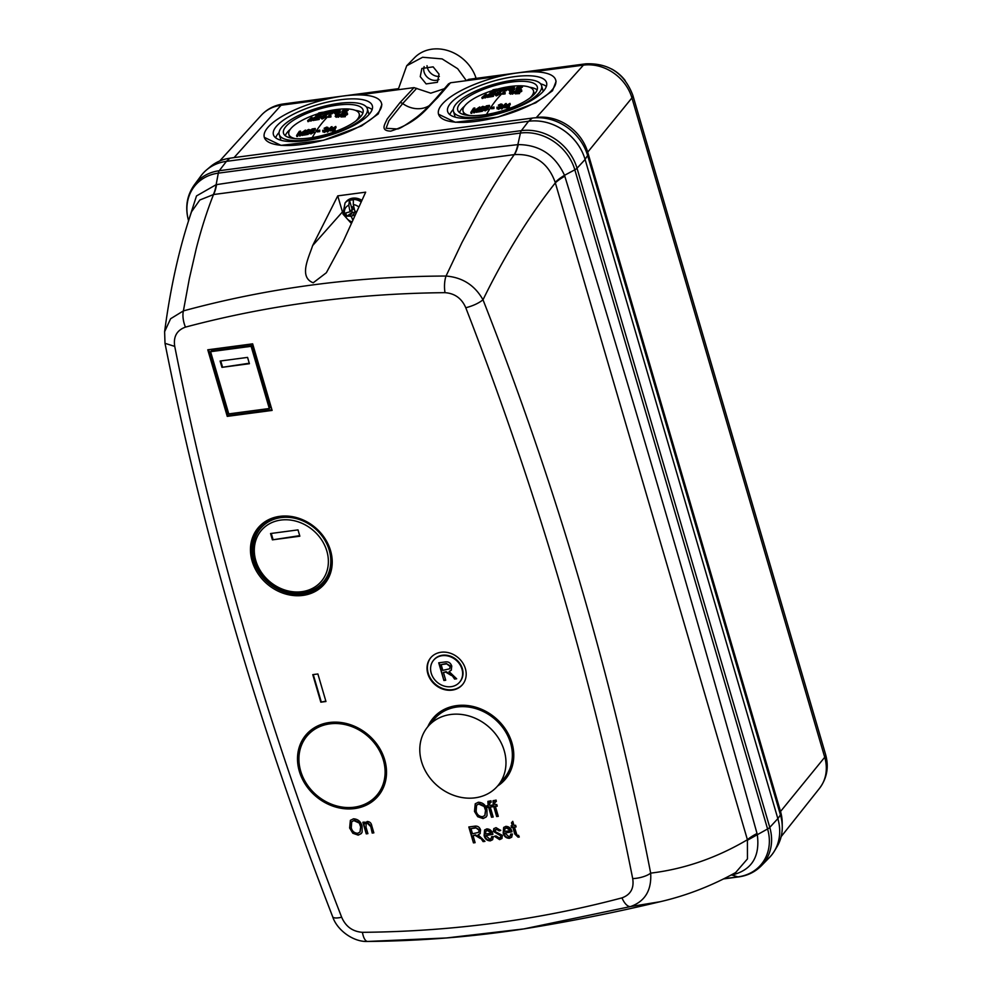 <?xml version="1.0" encoding="UTF-8"?>
<svg xmlns="http://www.w3.org/2000/svg" width="991" height="991" viewBox="0 0 991 991"><rect width="100%" height="100%" fill="white"/><g stroke="black" fill="none" stroke-linecap="round" stroke-linejoin="round"><path stroke-width="1.49" d="M300.669 771.023A45.784 39.07 -139.6 0 0 334.698 805.349A45.784 39.07 -139.6 0 0 376.89 795.203A45.784 39.07 -139.6 0 0 383.344 760.06A45.784 39.07 -139.6 0 0 349.327 725.734A45.784 39.07 -139.6 0 0 307.136 735.879A45.784 39.07 -139.6 0 0 300.669 771.023M352.511 212.223L349.873 216.125L351.446 216.645L354.828 212.483L352.362 212.272A4.336 3.704 40.4 0 1 351.916 211.256A4.336 3.704 40.4 0 1 351.768 210.426M350.021 211.801L353.762 208.841L353.762 207.169L350.021 211.801L345.921 212.904A7.94 6.776 -139.6 0 0 346.218 214.564A7.94 6.776 -139.6 0 0 346.875 216.187L349.873 216.125M352.362 212.272L346.875 216.187M351.446 216.645L353.614 214.452L354.295 215.282M353.7 207.069L352.127 206.958L352.499 208.308M353.725 206.599A5.748 4.905 -139.6 0 0 352.127 206.958M350.034 211.74L348.77 205.174L349.476 200.293L352.263 209.795M351.483 216.707L352.462 219.333M349.476 200.293L353.353 199.773L353.316 204.567L354.79 211.108L356.475 211.603M353.614 214.452L354.035 215.852M475.061 797.829A45.784 39.07 -139.6 0 0 497.755 785.826A45.784 39.07 -139.6 0 0 498.089 737.539A45.784 39.07 -139.6 0 0 450.694 714.499A45.784 39.07 -139.6 0 0 428.001 726.502A45.784 39.07 -139.6 0 0 427.678 774.776A45.784 39.07 -139.6 0 0 475.061 797.829M497.755 785.826L504.134 778.319A45.784 39.07 -139.6 0 0 504.469 730.033A45.784 39.07 -139.6 0 0 457.086 706.992A45.784 39.07 -139.6 0 0 434.392 718.995L428.001 726.502M342.452 211.913L312.648 245.582C308.734 257.66 298.489 277.046 313.206 282.794L326.349 272.748L343.208 241.519L365.667 192.167L337.758 195.871L342.452 211.913A15.447 13.193 -139.6 0 0 342.502 212.086M452.144 690.12A20.811 17.764 40.4 0 1 430.614 679.653A20.811 17.764 40.4 0 1 430.763 657.702A20.811 17.764 40.4 0 1 441.069 652.251A20.811 17.764 40.4 0 1 462.611 662.719A20.811 17.764 40.4 0 1 462.463 684.67A20.811 17.764 40.4 0 1 452.144 690.12M462.648 684.434A20.811 17.764 40.4 0 1 452.528 689.674A20.811 17.764 40.4 0 1 431.085 679.343A20.811 17.764 40.4 0 1 430.949 657.479M302.912 595.405A43.443 37.076 40.4 0 1 252.222 561.426A43.443 37.076 40.4 0 1 279.103 516.435A43.443 37.076 40.4 0 1 279.784 516.348A43.443 37.076 40.4 0 1 332.233 561.624A43.443 37.076 40.4 0 1 302.912 595.405M332.233 561.203A42.749 36.494 40.4 0 1 303.357 594.03A42.749 36.494 40.4 0 1 253.547 560.795A42.749 36.494 40.4 0 1 279.524 516.373M427.827 726.713A47.295 40.371 40.4 0 1 433.996 717.15A47.295 40.371 40.4 0 1 456.678 705.617A47.295 40.371 40.4 0 1 505.261 728.868A47.295 40.371 40.4 0 1 506.029 778.406A47.295 40.371 40.4 0 1 497.569 786.036M429.252 725.04A47.234 40.309 40.4 0 1 434.677 716.431M354.592 808.582A47.295 40.371 40.4 0 1 305.278 784.215A47.295 40.371 40.4 0 1 306.752 734.034A47.295 40.371 40.4 0 1 329.421 722.501A47.295 40.371 40.4 0 1 378.005 745.752A47.295 40.371 40.4 0 1 378.773 795.29A47.295 40.371 40.4 0 1 354.592 808.582M379.367 794.509A47.234 40.309 40.4 0 1 355.856 807.021A47.234 40.309 40.4 0 1 354.134 807.207M298.935 760.27A47.234 40.309 40.4 0 1 307.421 733.315M433.835 659.932A17.02 14.531 40.4 0 1 434.021 659.709A17.02 14.531 40.4 0 1 442.469 655.237A17.02 14.531 40.4 0 1 460.084 663.809A17.02 14.531 40.4 0 1 459.96 681.771A17.02 14.531 40.4 0 1 459.774 681.994M451.14 686.676A17.02 14.531 -139.6 0 0 459.576 682.217A17.02 14.531 -139.6 0 0 459.7 664.255A17.02 14.531 -139.6 0 0 442.085 655.695A17.02 14.531 -139.6 0 0 433.637 660.155A17.02 14.531 -139.6 0 0 433.513 678.104A17.02 14.531 -139.6 0 0 451.14 686.676M301.821 591.689A39.343 33.583 -139.6 0 0 326.869 551.157A39.343 33.583 -139.6 0 0 280.874 520.064A39.343 33.583 -139.6 0 0 255.814 560.596A39.343 33.583 -139.6 0 0 301.821 591.689M302.961 592.655A41.238 35.205 -139.6 0 0 329.223 550.178A41.238 35.205 -139.6 0 0 281.01 517.599A41.238 35.205 -139.6 0 0 254.749 560.064A41.238 35.205 -139.6 0 0 302.961 592.655M585.099 159.477L577.022 168.235L769.772 827.398A7.569 2.403 163.7 0 1 767.579 828.972A46.515 39.702 40.4 0 1 737.948 876.874A7.569 3.122 82.4 0 0 738.53 876.924C747.623 875.672 755.278 871.907 761.484 865.651L769.425 857.5A48.361 41.275 -139.6 0 0 777.848 818.628L585.099 159.477A48.361 41.275 -139.6 0 0 528.562 121.261L226.419 161.36A48.361 41.275 -139.6 0 0 200.987 175.878L194.211 185.032C186.791 195.599 184.921 207.553 188.587 220.857M367.785 941.45L446.532 937.957L523.781 928.926L630.425 906.592L660.217 901.711C686.391 895.641 711.526 885.917 735.632 872.563L747.449 858.912L747.412 839.724C716.555 857.946 684.298 869.082 650.666 873.133C651.731 890.314 644.98 901.463 630.425 906.592A15.138 6.788 -104.9 0 1 621.976 897.871C538.509 920.044 451.995 931.528 362.433 932.32A15.138 5.612 89.5 0 0 367.673 941.45A15.138 5.612 89.5 0 0 367.785 941.45M731.135 875.016A37.831 16.339 -97.8 0 1 731.445 875.103L730.813 875.189M445.009 292.667A15.138 5.612 -90.5 0 1 446.037 276.043L461.905 242.634L478.69 211.194C490.582 190.247 502.437 171.393 514.255 154.621L213.536 194.533C207.144 210.588 201.371 228.636 196.23 248.691L189.306 278.83L183.397 310.901C267.83 287.935 355.385 276.316 446.037 276.043C462.512 277.393 474.838 285.309 483.001 299.79C557.029 487.993 612.909 679.108 650.666 873.133A15.138 5.364 168.8 0 1 632.704 878.608C594.427 686.02 538.782 495.735 465.782 307.755C461.744 298.427 454.819 293.398 445.009 292.667C355.298 293.485 268.784 304.968 185.453 327.117C176.807 330.276 173.227 336.705 174.738 346.392C213.015 538.968 268.66 729.252 341.66 917.232A15.138 4.212 158.7 0 1 332.666 916.712C336.965 930.14 353.49 942.23 367.673 941.45C420.58 940.992 472.62 936.817 523.781 928.926C569.515 921.58 614.99 912.5 660.217 901.711M465.782 307.755C472.905 305.909 478.653 303.258 483.001 299.79C504.815 255.269 528.934 216.286 555.332 182.864L747.412 839.724A37.831 11.706 -15.5 0 1 757.025 833.518L757.273 834.459C760.221 856.658 751.748 870.197 731.866 875.041L737.948 876.874L723.925 878.732M747.561 840.157L767.579 828.972L574.83 169.808A7.569 2.403 -16.3 0 0 577.022 168.235A47.593 40.631 -139.6 0 0 521.377 130.626L219.246 170.725A47.593 40.631 -139.6 0 0 194.211 185.032M495.76 801.236L494.596 803.689L494.918 804.754L496.764 804.519L497.247 806.166L495.401 806.414L498.3 816.336L496.652 816.547L493.753 806.624L492.316 806.823L491.833 805.163L493.27 804.977L493.022 800.802L496.107 800.096L496.305 801.57L494.583 802.041L496.256 801.174M490.632 801.917L489.467 804.358L489.789 805.435L491.635 805.2L492.118 806.847L490.272 807.095L493.171 817.018L491.524 817.228L488.625 807.306L487.188 807.504L486.705 805.844L488.142 805.658L487.894 801.484L490.979 800.778L491.177 802.252L489.455 802.722L491.127 801.855M486.953 809.585L487.015 815.519L486.147 816.993L483.075 818.566L477.687 816.695L474.491 811.443L475.222 803.837L478.306 802.239C482.84 802.499 485.714 804.952 486.953 809.585M495.723 831.87L502.387 835.376L501.904 838.535L499.588 839.625L494.596 836.429L496.169 835.995L499.216 837.952L500.566 837.345L500.827 835.884L493.345 831.424L493.778 828.687L496.02 827.646L500.728 830.458L499.154 830.879L496.565 829.294L494.918 830.978L495.723 831.87M495.351 829.69L494.918 830.978M492.886 834.187L485.838 835.648L489.827 839.204L491.078 838.559L491.66 836.602L493.357 836.59L492.552 839.736L490.31 840.863C487.015 840.727 484.946 838.956 484.116 835.549L484.599 830L486.816 828.872C490.037 829.071 492.069 830.854 492.886 834.187M370.151 826.036L367.351 823.187L366.15 823.794L366.051 827.324L367.896 833.642L366.261 833.865L362.867 822.282L364.304 822.096L364.787 823.744L367.215 821.489C369.792 821.626 371.315 823.05 371.774 825.763L373.842 832.849L372.207 833.072L370.535 825.59L367.735 822.741L366.15 823.794M362.087 826.16L362.149 832.093L361.281 833.567L358.222 835.14L352.833 833.258L349.637 828.018L350.356 820.412L353.453 818.814C357.974 819.062 360.848 821.514 362.087 826.16M317.888 673.967L325.952 701.504L320.824 702.185L312.772 674.636L317.888 673.967M207.776 349.798L252.655 343.84L272.116 410.41L227.249 416.369L207.776 349.798M480.263 838.436L475.147 835.351L473.054 835.636L475.11 842.66L473.463 842.883L468.817 826.965L474.615 826.197C477.563 825.738 479.533 826.99 480.561 829.962L480.065 833.666L478.145 834.843L484.958 841.359L483.088 841.607L480.647 837.99L483.472 841.148L484.636 841M511.951 831.66L504.915 833.121L508.903 836.677L510.154 836.032L510.737 834.063L512.434 834.063L511.629 837.209L509.374 838.324C506.091 838.2 504.023 836.429 503.18 833.022L503.676 827.473L505.893 826.333C509.114 826.544 511.145 828.315 511.951 831.66M514.453 827.126L516.968 835.19L518.578 835.388L519.272 837.011L518.058 837.172L514.75 833.964L512.818 827.349L511.591 827.51L511.108 825.862L512.335 825.701L511.492 822.803L512.768 821.341L513.97 825.478L515.617 825.255L516.1 826.915L514.453 827.126L515.989 826.531M312.648 245.582L337.758 195.871M528.562 121.261L521.377 130.626A7.569 3.122 82.4 0 0 520.436 133.054A46.515 39.702 40.4 0 1 574.83 169.808L564.523 175.308A37.831 12.994 -18.9 0 0 555.22 182.381L555.332 182.864A37.831 12.35 162.9 0 1 564.808 176.212C631.713 393.811 695.781 612.909 757.025 833.518M188.55 220.584A46.515 39.702 40.4 0 1 218.305 173.152L216.137 184.685L196.491 195.945L189.764 216.893M564.808 176.212L564.523 175.308C555.096 155.042 539.674 144.81 518.268 144.587A37.831 16.426 84.3 0 1 514.478 154.596L514.255 154.621A37.831 16.079 -96.5 0 0 517.847 144.636L520.436 133.054L218.305 173.152A7.569 3.122 -97.6 0 1 219.246 170.725L226.419 161.36M174.738 346.392L165.001 343.32C203.452 536.788 259.345 727.927 332.666 916.712M165.001 343.32L164.617 331.675L170.601 318.743L183.397 310.901A15.138 6.788 75.1 0 0 185.453 327.117M213.325 194.558A37.831 14.778 -99.4 0 0 216.137 184.685L216.558 184.623A37.831 15.15 81.4 0 1 213.536 194.533L199.835 199.996L191.536 211.764C179.495 246.994 170.526 286.969 164.617 331.675M555.22 182.381C548.147 162.809 534.57 153.543 514.478 154.596M495.401 806.414L497.135 805.782M493.233 800.592L493.27 804.977M492.329 805.101L493.753 806.624M496.652 816.547L494.137 806.178M498.188 815.952L497.036 816.101M490.272 807.095L492.007 806.463M488.105 801.273L488.142 805.658M487.2 805.782L488.625 807.306M491.524 817.228L489.009 806.86M493.06 816.634L491.908 816.782M483.075 818.566L486.333 816.77M474.491 811.443L475.42 803.627M477.687 816.695L474.875 810.997M483.459 818.12L478.071 816.237M495.302 830.532L496.949 828.835L499.526 830.433L500.591 830.148M493.989 828.476L493.345 831.424M500.145 834.88L493.729 830.978M500.827 835.884L500.529 834.434M500.728 837.098L501.211 835.425M499.588 839.625L494.98 835.97M502.078 838.287L499.972 839.179M492.911 834.311L485.838 835.648M484.116 835.549L484.797 829.789M490.31 840.863L490.694 840.405C487.399 840.281 485.33 838.51 484.488 835.103M492.738 839.501L490.694 840.405M491.251 838.324L492.019 836.602M372.207 833.072L370.535 825.59M373.731 832.465L372.591 832.613M364.787 823.744L365.642 822.171M366.261 833.865L363.363 822.22M367.785 833.258L366.645 833.406M358.222 835.14L361.467 833.332M349.637 828.018L350.554 820.189M352.833 833.258L350.021 827.559M358.593 834.695L353.217 832.812M320.824 702.185L325.828 701.12M313.267 674.574L321.208 701.739M227.249 416.369L227.93 415.551L208.667 349.674M271.918 409.717L227.93 415.551M506.624 777.625A47.234 40.309 40.4 0 1 498.993 784.352M473.054 835.636L475.531 834.905L480.647 837.99M478.145 834.843L480.251 833.431M473.463 842.883L469.313 826.89M474.999 842.276L473.847 842.424M511.988 831.783L504.915 833.121M503.18 833.022L503.874 827.262M509.374 838.324L509.758 837.878C506.475 837.742 504.407 835.983 503.564 832.576M511.814 836.974L509.758 837.878M510.328 835.785L511.096 834.063M512.335 825.701L511.876 822.357M511.591 827.51L511.604 825.788M512.818 827.349L511.975 827.064M518.058 837.172L515.134 833.505L513.202 826.903M519.111 836.639L518.429 836.726M476.745 805.064L479.248 803.651L483.942 805.807L485.677 809.313L484.983 815.283M490.892 833.27L485.454 833.988L485.912 831.251L487.299 830.52L491.276 832.812L490.012 830.805L487.683 830.074L486.11 831.04M351.892 821.638L354.394 820.214L359.076 822.369L360.811 825.875L360.117 831.858M210.588 351.694L211.145 350.888L251.801 345.5L270.023 407.821L269.304 408.515L228.772 413.891L210.588 351.694L251.119 346.317L251.801 345.5M479.297 829.74L478.579 832.366L472.509 833.778L470.998 828.6L475.655 827.584L479.297 829.74L478.752 832.13M509.969 830.731L504.53 831.449L504.989 828.711L506.376 827.993L510.353 830.285L509.077 828.278L506.76 827.535L505.187 828.513M485.677 809.313L484.797 815.519L482.518 816.708C479.161 816.51 477.043 814.689 476.138 811.257L476.56 805.274L479.248 803.651M483.942 805.807L485.293 809.758M478.864 804.097L483.558 806.253M360.811 825.875L359.931 832.093L357.664 833.282C354.307 833.084 352.177 831.263 351.285 827.819L351.694 821.849L354.394 820.214M359.076 822.369L360.439 826.333M354.01 820.672L358.692 822.827M251.119 346.317L269.304 408.515M475.655 827.584L478.913 830.185M470.998 828.6L475.271 828.042M451.45 675.552L445.752 672.133L443.435 672.431L445.715 680.247L443.894 680.483L438.716 662.806L445.17 661.951C448.44 661.443 450.632 662.83 451.772 666.138L451.227 670.25L449.096 671.564L456.653 678.798L454.584 679.07L451.834 675.106L446.136 671.675L443.435 672.431M247.564 357.392L249.41 363.709L221.959 367.351L220.113 361.034L247.564 357.392M298.006 529.888L299.852 536.205L272.401 539.847L270.555 533.53L298.006 529.888M454.584 679.07L451.834 675.106M456.331 678.439L454.968 678.612M449.096 671.564L451.413 670.015M443.894 680.483L439.211 662.731M445.603 679.863L444.278 680.037M249.261 363.226L221.959 367.351M222.442 366.781L220.733 360.959M299.691 535.648L272.401 539.847M272.946 539.203L271.261 533.443M450.335 665.94L449.58 668.814L442.828 670.374L441.144 664.627L446.284 663.549L450.335 665.94L449.753 668.578M446.284 663.549L449.951 666.386M441.144 664.627L445.9 663.995M337.064 111.611L335.974 110.645L339.752 110.261L338.711 109.79M338.922 112.454L335.751 113.544L334.599 112.986M339.021 110.831L340.049 111.289L338.501 111.921M333.112 130.725L330.288 130.886L329.978 129.858L335.763 126.464L333.967 129.152L334.599 129.61L332.976 130.713L332.146 130.75L332.803 129.697L329.978 129.858M334.908 129.115L335.218 130.143L333.286 131.741L332.146 130.75M335.763 126.464L336.06 127.505L334.264 130.193M325.209 129.276L324.119 128.273L326.757 127.083L328.058 127.492L328.232 129.016L326.757 129.932M324.788 129.326L325.692 130.242L324.788 129.326L327.104 128.025L326.497 127.505L326.745 128.372M327.303 130.886L324.255 132.41L322.967 131.382M319.721 131.617L317.256 131.914L316.959 130.874L319.746 130.094L319.721 131.617L319.424 130.577L316.959 130.874M344.199 115.377L342.192 115.489L345.339 115.328L345.289 116.727L340.978 116.963L340.681 115.935L346.392 113.457L345.698 113.011L345.909 113.767M344.026 114.807L347.407 113.024L347.531 114.461L345.859 115.315M343.728 113.891L337.931 117.223L337.634 116.182L343.431 112.863L342.254 112.231M336.296 117.31L335.156 116.356L337.584 113.903L335.441 114.535L339.108 113.185L339.405 114.213L336.296 117.31L335.156 116.356M330.895 117L328.417 117.297L328.12 116.269L330.944 115.613L330.895 117L330.585 115.972L328.12 116.269M327.513 132.15L326.572 131.159L331.39 126.724L327.216 131.122L327.513 132.15L330.015 129.796M332.035 126.675L332.344 127.715L330.932 128.966M338.972 112.33L340.198 111.661L340.495 112.701L339.752 112.057L338.241 112.553L338.451 113.284M345.822 111.017L346.751 111.735L338.265 116.133L338.575 117.173M343.741 111.5L342.7 110.645L344.967 109.27L348.213 109.035L348.138 110.36L345.599 110.546M334.611 110.274L334.908 111.314L331.675 113.99L330.56 113.073L333.075 110.942L330.932 111.574L334.611 110.274L330.56 113.073M355.893 121.001A36.642 11.644 -16.3 0 0 359.188 113.816A36.642 11.644 -16.3 0 0 336.383 109.555A36.642 11.644 -16.3 0 0 323.004 112.28M511.282 88.484L510.204 87.518L513.982 87.134L512.942 86.675M513.152 89.339L509.981 90.429L508.829 89.871M513.239 87.703L514.279 88.174L512.731 88.794M507.342 107.61L504.506 107.771L504.208 106.731L509.981 103.349L508.197 106.037L508.817 106.483L507.206 107.585L506.364 107.635L507.033 106.57L504.208 106.731M509.139 105.987L509.436 107.028L507.503 108.626L506.364 107.635M509.981 103.349L510.291 104.377L508.494 107.065M499.439 106.148L498.349 105.145L500.988 103.956L502.276 104.365L502.449 105.901L500.988 106.817M499.006 106.198L499.922 107.127L499.006 106.198L501.335 104.91L500.715 104.377L500.975 105.244M501.52 107.759L498.485 109.295L497.185 108.254M493.952 108.49L491.486 108.787L491.177 107.759L493.964 106.966L493.952 108.49L493.654 107.462L491.177 107.759M518.417 92.25L516.41 92.361L519.557 92.2L519.507 93.6L515.209 93.835L514.911 92.807L520.622 90.342L519.916 89.884L520.139 90.639M518.256 91.68L521.638 89.896L521.749 91.333L520.089 92.188M517.959 90.763L512.161 94.095L511.851 93.067L517.661 89.735L516.484 89.103M510.514 94.195L509.386 93.228L511.814 90.788L509.671 91.407L513.326 90.057L513.635 91.098L510.514 94.195L509.386 93.228M505.113 93.885L502.648 94.182L502.338 93.142L505.175 92.485L505.113 93.885L504.815 92.844L502.338 93.142M501.743 109.022L500.802 108.044L505.621 103.597L501.446 107.994L501.743 109.022L504.246 106.669M506.265 103.559L506.562 104.588L505.162 105.839M513.189 89.202L514.416 88.546L514.725 89.574L513.982 88.93L512.458 89.438L512.681 90.169M520.04 87.889L520.981 88.608L512.496 93.018L512.793 94.046M517.971 88.372L516.93 87.518L519.197 86.143L522.43 85.92L522.356 87.245L519.817 87.419M508.841 87.158L509.139 88.187L505.905 90.875L504.778 89.946L507.305 87.815L505.162 88.447L508.841 87.158L504.778 89.946M530.111 97.874A36.642 11.644 -16.3 0 0 533.418 90.689A36.642 11.644 -16.3 0 0 510.613 86.428A36.642 11.644 -16.3 0 0 497.234 89.153M381.448 103.089L381.857 104.513L378.265 113.903L361.517 125.944L323.537 140.264L281.06 145.38L264.312 137.353A61.021 19.399 -16.3 0 0 315.101 142.196A61.021 19.399 -16.3 0 0 377.98 112.912A61.021 19.399 -16.3 0 0 381.448 103.089A61.021 19.399 -16.3 0 0 330.647 98.245A61.021 19.399 -16.3 0 0 267.781 127.529A61.021 19.399 -16.3 0 0 264.312 137.353M555.678 79.974L556.087 81.386L552.495 90.776L535.735 102.816L497.767 117.149L455.29 122.265L438.53 114.225A61.021 19.399 -16.3 0 0 489.331 119.069A61.021 19.399 -16.3 0 0 552.198 89.785A61.021 19.399 -16.3 0 0 555.678 79.974A61.021 19.399 -16.3 0 0 504.877 75.13A61.021 19.399 -16.3 0 0 442.011 104.414A61.021 19.399 -16.3 0 0 438.53 114.225M438.963 79.503A10.405 8.882 40.4 0 1 424.098 72.095A10.405 8.882 40.4 0 1 424.148 66.632M420.246 76.629L421.856 68.478L433.141 66.855L439.025 74.139L437.415 82.303L426.13 83.913L420.246 76.629M275.647 137.786A51.52 16.376 163.7 0 1 279.09 132.497M305.488 140.672A51.52 16.376 163.7 0 1 273.429 134.677A51.52 16.376 163.7 0 1 340.272 99.769A51.52 16.376 163.7 0 1 372.331 105.764A51.52 16.376 163.7 0 1 305.488 140.672M449.864 114.659A51.52 16.376 163.7 0 1 453.321 109.369M479.718 117.545A51.52 16.376 163.7 0 1 447.647 111.562A51.52 16.376 163.7 0 1 514.502 76.654A51.52 16.376 163.7 0 1 546.561 82.637A51.52 16.376 163.7 0 1 479.718 117.545M439.372 76.431A10.777 9.204 40.4 0 1 427.418 67.846A10.777 9.204 40.4 0 1 427.022 65.703M307.792 139.805A45.883 14.58 -16.3 0 0 367.314 108.725A45.883 14.58 -16.3 0 0 338.773 103.386A45.883 14.58 -16.3 0 0 279.239 134.479A45.883 14.58 -16.3 0 0 307.792 139.805M367.314 108.725L368.937 114.25A45.883 14.58 163.7 0 1 368.999 114.498M482.022 116.69A45.883 14.58 -16.3 0 0 541.544 85.598A45.883 14.58 -16.3 0 0 512.991 80.271A45.883 14.58 -16.3 0 0 453.469 111.351A45.883 14.58 -16.3 0 0 482.022 116.69M541.544 85.598L543.167 91.122A45.883 14.58 163.7 0 1 543.229 91.383M285.272 135.717A41.449 13.18 163.7 0 1 290.239 129.363M309.291 138.046A41.449 13.18 163.7 0 1 283.5 133.228A41.449 13.18 163.7 0 1 337.274 105.145A41.449 13.18 163.7 0 1 363.065 109.964A41.449 13.18 163.7 0 1 309.291 138.046M459.49 112.59A41.449 13.18 163.7 0 1 464.457 106.248M483.521 114.931A41.449 13.18 163.7 0 1 457.731 110.112A41.449 13.18 163.7 0 1 511.505 82.03A41.449 13.18 163.7 0 1 537.295 86.849A41.449 13.18 163.7 0 1 483.521 114.931M359.188 113.816L360.067 116.839A36.642 11.644 163.7 0 1 360.167 117.235M533.418 90.689L534.298 93.711A36.642 11.644 163.7 0 1 534.397 94.12M768.434 858.516A48.237 41.176 -139.6 0 0 774.491 850.947A48.237 41.176 -139.6 0 0 779.099 824.091M583.179 154.088A48.237 41.176 -139.6 0 0 534.038 120.877M221.142 162.4A48.237 41.176 -139.6 0 0 206.624 169.857A48.237 41.176 -139.6 0 0 200.083 177.092M777.873 818.715L780.437 814.875A47.37 40.433 40.4 0 1 782.258 826.828A47.37 40.433 40.4 0 1 777.13 846.512L774.491 850.947M206.624 169.857L210.575 166.538A47.37 40.433 40.4 0 1 229.181 158.325A47.37 40.433 40.4 0 1 229.924 158.226L226.344 161.372M528.674 121.236L532.254 118.09L234.074 157.594A43.889 37.46 40.4 0 0 233.393 157.693L229.181 158.325M219.692 160.988L261.19 115.365A41.486 35.416 40.4 0 1 281.085 105.257L234.074 157.594L532.254 118.09A47.37 40.433 40.4 0 1 587.626 155.525L585.062 159.365M500.405 76.146L466.377 80.667L468.632 79.367L585.669 63.833C608.722 62.879 624.441 73.346 632.815 95.223A17.442 5.55 -16.3 0 1 631.924 97.911L587.713 152.143A43.889 37.46 40.4 0 0 536.416 117.471L583.426 65.133A41.486 35.416 40.4 0 1 631.924 97.911L824.723 757.26A41.486 35.416 40.4 0 1 819.52 788.328C827.002 778.257 829.046 767.009 825.614 754.572A17.442 5.55 163.7 0 1 824.723 757.26L780.524 811.493L780.437 814.875L587.626 155.525L587.713 152.143L780.524 811.493A43.889 37.46 40.4 0 1 782.209 822.567L782.258 826.828M475.16 78.5L475.841 77.509A37.881 32.331 40.4 0 0 448.403 50.764A37.881 32.331 40.4 0 0 414.535 57.726L406.706 65.765L422.624 57.255L442.135 58.915L457.656 68.701L466.377 80.667L450.496 82.773L437.564 97.762C426.564 108.106 418.797 122.054 390.751 131.134C379.578 130.787 385.251 123.764 387.171 119.044L399.881 102.754L414.015 87.617L358.915 94.925M450.496 82.773L448.353 84.124M414.015 87.617L430.763 93.179L444.364 88.694M406.706 65.765L398.134 89.723M437.564 97.762A3.778 3.27 40.8 0 0 435.681 98.753C427.208 108.044 420.481 114.485 415.514 118.065C406.558 124.569 400.637 128.211 397.75 128.979L386.094 128.297L388.893 120.803L402.68 103.547L416.703 88.323M475.841 77.509L475.061 78.512M611.633 68.998A36.11 30.82 40.4 0 1 625.148 80.494M366.385 106.966A51.52 16.376 163.7 0 1 372.133 109.567M540.603 83.851A51.52 16.376 163.7 0 1 546.363 86.44M280.936 140.251A45.883 14.58 163.7 0 1 280.862 140.004L279.239 134.479M455.166 117.136A45.883 14.58 163.7 0 1 455.092 116.876L453.469 111.351M355.311 110.335A41.449 13.18 163.7 0 1 362.917 113.011M529.528 87.208A41.449 13.18 163.7 0 1 537.134 89.884M289.855 137.799A36.642 11.644 163.7 0 1 289.719 137.415L288.839 134.38A36.642 11.644 -16.3 0 0 295.491 138.666M464.085 114.671A36.642 11.644 163.7 0 1 463.949 114.287L463.07 111.265A36.642 11.644 -16.3 0 0 469.709 115.538M317.727 113.841A36.642 11.644 -16.3 0 0 288.839 134.38M491.957 90.726A36.642 11.644 -16.3 0 0 463.07 111.265M325.048 114.968L328.232 114.138L329.396 113.147L329.086 112.119L324.751 113.94L325.011 114.857M329.062 112.801L329.953 112.615L329.743 111.314L327.959 111.227L323.054 113.11L322.917 114.807M316.835 116.418L323.128 113.742M306.814 131.927L305.761 131.035L306.058 132.063L306.838 131.976M307.867 133.351L303.704 134.082L304.014 135.11L308.164 134.38L308.176 132.844L308.164 134.38M300.422 134.714L300.868 132.088L300.223 134.045M300.112 133.686L305.439 130.081L302.701 134.268L301.896 134.417L304.15 130.936L299.208 134.962L299.753 131.679L296.569 135.519L296.866 136.56L300.062 132.707M299.208 134.962L299.505 135.99L300.335 135.829L302.02 134.206M301.896 134.417L302.193 135.457L303.729 134.144M304.002 133.723L305.736 131.109L305.439 130.081M322.087 119.031L320.601 117.793L322.087 119.031L325.754 117.124L326.113 115.117M326.101 115.03L326.373 115.984M312.041 118.87L311.967 117.272L311.36 119.341M311.285 119.093L316.835 116.281L313.763 119.341L315.497 116.95L310.282 120.035L311.112 117.743L307.644 120.605L307.941 121.633L308.746 121.459L310.356 119.812M310.282 120.035L310.579 121.075L313.045 119.775M312.958 119.49L313.267 120.53L314.89 119.527M316.092 118.325L317.145 117.31L316.835 116.281M318.929 118.424L314.779 119.155L315.076 120.184L319.238 119.453L319.288 118.053L319.238 119.453M311.149 132.15L310.072 131.184L310.369 132.212L312.537 131.555L312.239 130.527L312.958 131.27L310.939 132.509L310.27 131.865L310.456 132.497M309.725 133.079L310.963 133.996L314.085 132.162L313.986 130.428L313.788 131.134L312.747 130.056L311.484 130.403L312.45 129.338L312.673 130.081M312.76 130.366L315.237 130.007L315.262 128.496L315.237 130.007M499.278 91.853L502.449 91.011L503.614 90.02L503.317 88.992L498.969 90.813L499.241 91.729M503.279 89.686L504.184 89.5L503.961 88.187L502.189 88.112L497.271 89.983L497.148 91.68M491.065 93.29L496.28 91.222M480.759 107.821L479.991 107.908L480.288 108.948L481.056 108.849L480.759 107.821L482.567 106.743L483.286 107.263L477.935 110.955L478.232 111.983L482.394 111.265L482.406 109.728L482.394 111.265M474.639 111.587L475.085 108.973L474.454 110.93M474.342 110.558L479.669 106.954L476.919 111.141L476.114 111.302L478.368 107.821L473.438 111.834L473.983 108.552L470.799 112.404L471.097 113.432L474.28 109.58M473.438 111.834L473.735 112.875L474.553 112.701L476.25 111.091M476.114 111.302L476.423 112.33L477.959 111.017M478.219 110.608L479.966 107.982L479.669 106.954M496.318 95.916L494.819 94.665L496.318 95.916L499.984 93.996L500.344 91.99M499.984 93.996L500.294 91.829L500.604 92.869M486.271 95.743L486.197 94.145L485.578 96.214M492.329 92.188L492.031 91.16L490.756 92.262L491.028 93.166L487.993 96.214L489.715 93.823L484.5 96.92L485.342 94.628L481.861 97.477L482.171 98.518L482.964 98.344L484.574 96.684M484.5 96.92L484.81 97.948L487.275 96.66M487.188 96.375L487.485 97.403L489.108 96.4M490.31 95.198L491.363 94.195L491.065 93.154L485.516 95.966M493.159 95.297L489.009 96.028L489.306 97.056L493.456 96.325L493.518 94.925L493.456 96.325M485.367 109.022L484.302 108.056L484.599 109.084L486.767 108.44L486.457 107.4L487.176 108.155L485.169 109.394L484.488 108.737L484.673 109.382M483.942 109.964L485.194 110.868L488.315 109.047L488.216 107.301L488.018 108.007L486.977 106.941L485.701 107.276L486.68 106.21L486.891 106.954M486.977 107.251L489.467 106.879L489.492 105.38L489.467 106.879M331.205 112.491L330.932 111.574M327.922 113.11L328.232 114.138M323.054 113.11L324.751 113.94M329.953 112.615L329.656 111.587L328.863 112.144M327.736 112.317L327.513 111.537L328.801 111.587M324.094 113.717L323.871 112.949L327.513 111.537M326.126 113.395L327.897 112.553L323.487 113.519M325.965 112.85L329.086 112.119M318.111 115.315L317.801 114.287L316.538 115.377L316.798 116.294M316.538 115.377L315.733 115.551L315.993 116.442M315.733 115.551L318.916 112.9L322.496 112.231M322.967 113.185L317.801 114.287M319.746 114.993L319.449 113.965M310.121 131.122L310.01 129.71L310.307 130.75M307.074 133.029L306.876 132.323L309.861 130.255L308.659 129.449L305.761 131.035M308.176 132.844L305.141 133.364L306.876 132.323M308.622 130.812L308.35 129.871L309.056 130.378L303.704 134.082M306.529 130.936L308.35 129.871L309.056 130.378M302.701 134.268L302.998 135.296M300.025 134.788L300.335 135.829M297.374 135.346L297.672 136.386M296.569 135.519L299.307 131.332L300.558 131.06M324.949 114.857L321.27 116.727L321.79 118.003L325.457 116.083L326.076 114.956L324.949 114.857M325.754 117.124L326.076 114.956M313.763 119.341L314.073 120.369M311.1 119.861L311.397 120.902M308.436 120.431L308.746 121.459M307.644 120.605L311.967 117.272M321.332 116.665L320.068 115.662L317.07 116.913L317.318 117.768M318.185 118.239L321.171 116.145L320.068 115.662M319.288 118.053L316.24 118.573L318.037 117.756M319.895 116.604L319.709 115.972L314.779 119.155M318.024 117.471L317.838 116.802L320.366 116.281M317.838 116.802L317.07 116.913M310.072 131.184L312.091 128.966L315.262 128.496M314.94 128.979L312.45 129.338M314.085 132.162L313.788 131.134L310.666 132.967L310.963 133.996M310.666 132.967L309.415 132.051L309.613 133.649M309.415 132.051L310.939 132.509M310.84 131.109L312.239 130.527L312.958 131.27M331.675 113.99L331.378 112.962M342.7 110.645L343.443 111.537L341.957 111.19L342.093 112.59M343.493 110.62L344.942 110.261L345.178 111.042M345.599 110.769L344.942 110.261L345.599 110.769L343.443 111.537M341.957 111.19L343.567 113.321M343.121 111.822L346.454 110.695L346.751 111.735M345.512 109.976L346.454 110.695L344.199 110.174L345.438 109.989M348.138 110.36L347.829 109.332L345.289 109.506M338.241 112.553L338.91 112.132M327.216 131.122L326.572 131.159M335.751 115.563L335.441 114.535M339.108 113.185L335.986 116.281M338.265 116.133L337.634 116.182M347.531 114.461L346.045 112.701L342.973 113.705L343.27 114.721M344.001 114.485L342.973 113.705M343.766 113.692L346.392 113.457M345.289 116.727L344.979 115.699L340.681 115.935M328.232 129.016L327.922 127.988L326.46 128.904L327.203 130.564M325.11 128.929L324.119 128.273M324.912 128.248L327.104 128.025M326.163 129.92L325.395 129.214L326.163 129.92L324.255 130.923L323.524 130.205L323.723 130.886M324.255 130.923L322.657 130.341L322.868 131.939M322.657 130.341L324.255 132.41M323.958 131.382L326.993 129.846L326.46 128.904M333.286 131.741L332.976 130.713M333.955 130.688L333.645 129.648M334.896 130.639L334.599 129.61M340.049 111.289L339.752 110.261L338.204 110.881L338.897 112.367M336.878 110.98L335.974 110.645M336.754 110.583L338.55 110.546M338.947 110.335L336.506 111.227L337.312 111.81M336.729 112.02L336.506 111.227M337.795 111.512L335.28 112.231M335.788 112.218L334.301 111.958L334.438 113.333M334.301 111.958L335.751 113.544M335.454 112.516L338.625 111.426L338.204 110.881M505.435 89.376L505.162 88.447M502.152 89.983L502.449 91.011M497.271 89.983L498.969 90.813M504.184 89.5L503.874 88.459L503.094 89.029M501.966 89.19L501.743 88.41L503.019 88.459M498.324 90.59L498.101 89.834L501.743 88.41M500.356 90.28L502.127 89.425L497.705 90.392M500.195 89.723L503.317 88.992M490.756 92.262L489.95 92.423L490.211 93.327M489.95 92.423L493.146 89.772L496.714 89.116M497.197 90.057L492.031 91.16M493.976 91.866L493.667 90.838M484.351 108.007L484.24 106.594L484.537 107.623M481.304 109.914L481.093 109.208L484.091 107.127L482.89 106.322L479.991 107.908M482.406 109.728L479.359 110.249L481.093 109.208M482.084 110.224L477.935 110.955M482.84 107.697L482.567 106.743L483.286 107.263M476.919 111.141L477.228 112.181M474.255 111.673L474.553 112.701M471.592 112.231L471.902 113.259M470.799 112.404L473.537 108.205L474.788 107.932M500.294 91.829L495.5 93.6L496.02 94.876L499.675 92.968M487.993 96.214L488.29 97.254M485.33 96.746L485.627 97.775M482.667 97.304L482.964 98.344M481.861 97.477L486.197 94.145M495.55 93.55L494.286 92.535L491.288 93.798L491.536 94.653M492.403 95.111L495.401 93.03L494.286 92.535M493.518 94.925L490.471 95.446L492.267 94.628M494.125 93.476L493.939 92.844L489.009 96.028M492.254 94.343L492.056 93.687L494.596 93.154M492.056 93.687L491.288 93.798M484.302 108.056L486.321 105.851L489.492 105.38M489.158 105.851L486.68 106.21M488.315 109.047L488.018 108.007L484.896 109.84L485.194 110.868M484.896 109.84L483.645 108.923L483.831 110.521M483.645 108.923L485.169 109.394M485.07 107.994L486.457 107.4L487.176 108.155M505.905 90.875L505.608 89.834M516.93 87.518L517.661 88.41L516.187 88.075L516.311 89.475M517.711 87.493L519.173 87.146L519.408 87.926M519.817 87.642L519.173 87.146L519.817 87.642L517.661 88.41M516.187 88.075L517.785 90.193M517.352 88.694L520.671 87.58L520.981 88.608M519.742 86.861L520.671 87.58L518.429 87.047L519.656 86.861M522.356 87.245L522.059 86.205L519.519 86.39M512.458 89.438L513.14 89.017M501.446 107.994L500.802 108.044M509.969 92.436L509.671 91.407M513.326 90.057L510.216 93.154M512.496 93.018L511.851 93.067M521.749 91.333L520.275 89.574L517.203 90.59L517.5 91.606M518.231 91.358L517.203 90.59M517.996 90.577L520.622 90.342M519.507 93.6L519.21 92.572L514.911 92.807M502.449 105.901L502.152 104.86L500.69 105.777L501.434 107.437M499.34 105.814L498.349 105.145M499.142 105.12L501.335 104.91M500.393 106.793L499.613 106.087L500.393 106.793L498.473 107.808L497.755 107.09L497.953 107.771M498.473 107.808L496.887 107.226L497.086 108.824M496.887 107.226L498.485 109.295M498.188 108.254L501.223 106.731L500.69 105.777M507.503 108.626L507.206 107.585M508.172 107.561L507.875 106.532M509.126 107.523L508.817 106.483M514.279 88.174L513.982 87.134L512.434 87.765L513.127 89.24M511.096 87.852L510.204 87.518M510.984 87.456L512.768 87.431M513.165 87.208L510.724 88.1L511.542 88.682M510.96 88.905L510.724 88.1M512.013 88.385L509.51 89.103M510.018 89.103L508.519 88.831L508.668 90.218M508.519 88.831L509.981 90.429M509.671 89.388L512.842 88.298L512.434 87.765M319.35 113.024L318.185 113.965L322.001 112.863L319.35 113.024L319.548 113.705M322.001 112.863L321.195 113.296M324.837 115.997L324.59 115.167L324.639 116.207L322.125 117.669L322.087 116.591L324.59 115.167L324.639 116.207M322.125 117.669L322.087 116.591L322.385 117.619M333.125 129.202L334.363 127.319L331.118 129.313L333.125 129.202M493.568 89.908L492.403 90.85L496.231 89.747L493.568 89.908L493.766 90.577M496.231 89.747L495.413 90.169M499.068 92.869L498.82 92.052L498.857 93.08L496.355 94.541L496.305 93.464L498.82 92.052L498.857 93.08M496.355 94.541L496.305 93.464L496.615 94.492M507.355 106.074L508.594 104.191L505.348 106.186L507.355 106.074M328.145 116.368A245.929 101.516 82.4 0 0 323.277 121.596L323.277 121.596A245.929 101.516 -97.6 0 0 312.215 137.613M502.375 93.253A245.929 101.516 82.4 0 0 497.507 98.481L497.507 98.481A245.929 101.516 -97.6 0 0 486.445 114.498M361.579 200.083L352.808 198.138L346.193 201.631A13.242 11.297 40.4 0 1 352.759 198.163A13.242 11.297 40.4 0 1 361.554 200.132M360.774 201.693A13.242 11.297 -139.6 0 0 351.619 199.501A13.242 11.297 -139.6 0 0 345.054 202.982L342.948 214.068L350.876 222.938M351.421 221.687A9.724 8.3 40.4 0 1 344.509 213.437A9.724 8.3 40.4 0 1 348.77 205.174M353.316 204.567A9.724 8.3 40.4 0 1 358.346 206.636M761.484 865.651A47.593 40.631 -139.6 0 0 769.772 827.398L777.848 818.628M362.433 932.32C352.623 931.59 345.698 926.56 341.66 917.232M632.704 878.608C634.215 888.283 630.635 894.712 621.976 897.871M517.847 144.636C417.768 156.095 317.343 169.424 216.558 184.623M330.808 113.915A245.929 101.516 82.4 0 0 328.653 115.885M336.383 109.555A245.929 101.516 82.4 0 0 334.747 110.719M505.026 90.788A245.929 101.516 82.4 0 0 502.883 92.758M510.613 86.428A245.929 101.516 82.4 0 0 508.965 87.604M326.175 99.273L281.085 105.257A17.442 7.197 -97.6 0 1 283.327 103.956L398.097 88.719M585.669 63.833A17.442 7.197 82.4 0 0 583.426 65.133L533.146 71.798M399.881 102.754A3.778 3.221 43 0 1 402.68 103.547A24.75 21.121 -139.6 0 0 429.475 105.492M346.193 201.631L345.054 202.982M738.53 876.924L723.566 878.918M819.52 788.328L781.156 836.627M261.19 115.365C267.161 108.985 274.544 105.17 283.327 103.956M435.681 98.753L448.613 83.764M632.815 95.223L825.614 754.572M323.078 112.355L323.376 113.383M321.369 115.774L321.666 116.802M346.726 110.249L347.023 111.277M323.487 130.651L323.784 131.679M327.141 129.251L327.451 130.292M339.938 109.964L340.247 110.992M335.069 112.094L335.367 113.123M338.835 111.054L339.133 112.094M497.309 89.227L497.606 90.268M495.587 92.646L495.896 93.687M520.956 87.121L521.254 88.149M497.705 107.523L498.015 108.564M501.372 106.136L501.669 107.164M514.168 86.836L514.465 87.877M509.287 88.967L509.597 90.008M513.065 87.939L513.363 88.967M322.162 112.652L322.459 113.68M496.38 89.524L496.689 90.553"/></g></svg>
